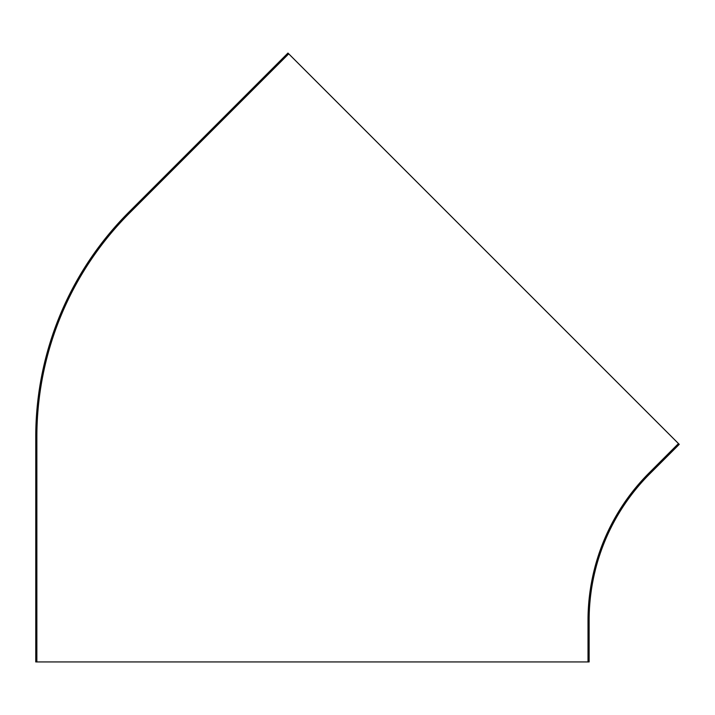 <?xml version="1.0" encoding="UTF-8"?>
<svg xmlns="http://www.w3.org/2000/svg" width="715" height="715" viewBox="0 0 715 715"><rect width="100%" height="100%" fill="white"/><g stroke="black" fill="none" stroke-linecap="round" stroke-linejoin="round"><path stroke-width="1.07" d="M288.735 53.84L287.957 53.062L128.941 212.069A318.193 318.193 0 0 0 35.75 437.062L35.75 661.938L588.016 661.938L588.016 620.432A208.619 208.619 0 0 1 649.122 472.919L678.464 443.568L288.735 53.84L129.728 212.856A317.085 317.085 0 0 0 36.858 437.062L36.858 661.938M678.464 443.568L679.25 444.355L649.899 473.705A207.511 207.511 0 0 0 589.124 620.432L589.124 661.938L588.016 661.938"/></g></svg>
